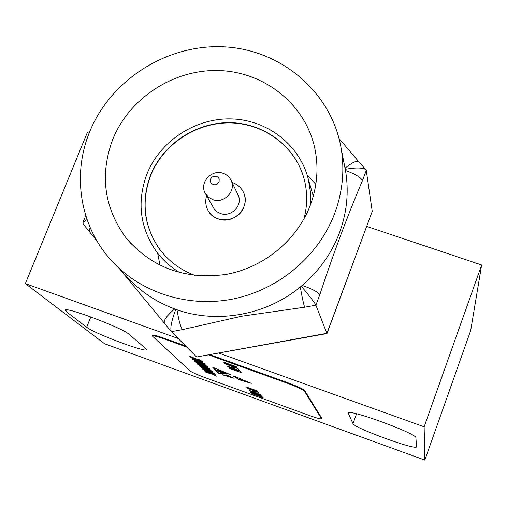 <?xml version="1.0" encoding="UTF-8"?>
<svg xmlns="http://www.w3.org/2000/svg" width="507" height="507" viewBox="0 0 507 507"><rect width="100%" height="100%" fill="white"/><g stroke="black" fill="none" stroke-linecap="round" stroke-linejoin="round"><path stroke-width="0.76" d="M220.12 372.189L222.795 373.158L220.133 372.157M222.224 374.762L234.095 378.266L227.643 375.376L222.224 374.762M204.467 370.915L210.804 373.589L215.754 375.015L211.806 374.014L217.053 376.333L210.994 373.779L205.88 372.303L209.993 373.355L204.467 370.915M202.857 369.343L209.245 372.037L214.22 373.475L210.253 372.468L215.545 374.806L209.435 372.227L204.296 370.75L208.428 371.802L202.857 369.343M201.222 367.746L207.661 370.465L212.674 371.904L208.681 370.896L214.011 373.26L207.857 370.661L202.686 369.172L206.837 370.23L201.222 367.746M199.568 366.13L206.057 368.874L211.096 370.313L207.084 369.305L212.458 371.688L206.254 369.071L201.051 367.575L205.227 368.633L199.568 366.13M197.888 364.489L204.429 367.252L209.499 368.703L205.462 367.689L210.88 370.097L204.632 367.455L199.39 365.959L203.592 367.017L197.888 364.489M196.184 362.822L202.775 365.61L207.876 367.068L203.82 366.054L209.277 368.481L202.977 365.813L197.711 364.311L201.938 365.37L196.184 362.822M194.454 361.13L201.095 363.944L206.235 365.401L202.147 364.387L207.655 366.84L201.304 364.153L196 362.644L200.252 363.703L194.454 361.13M192.698 359.412L199.397 362.252L204.562 363.715L200.455 362.701L206.007 365.173L199.606 362.461L194.27 360.952L198.548 362.011L192.698 359.412M190.911 357.669L197.667 360.534L202.87 362.004L198.738 360.99L204.334 363.481L197.882 360.75L192.508 359.229L196.811 360.293L190.911 357.669M189.105 355.901L195.911 358.791L201.146 360.268L196.989 359.248L202.635 361.77L196.127 359.007L190.721 357.486L195.049 358.55L189.105 355.901M251.909 393.521L262.556 397.152L263.266 397.97L251.909 393.521M252.53 392.678L261.492 395.91L251.783 392.741L262.366 396.93L250.661 392.342L252.53 392.678M249.108 390.618L254.127 391.854L260.813 394.959L255.686 393.584L249.178 390.434M237.758 370.459L227.858 366.764L240.267 371.238L231.737 369.102L241.598 372.784L229.278 368.342L237.796 370.344M227.383 366.231L239.817 370.718L227.428 366.124M225.406 364.032L237.802 368.367L238.664 369.375L236.668 368.088L232.802 366.7L233.531 367.524L232.244 367.062L231.515 366.231L225.45 363.918M223.783 362.232L236.275 366.599L236.883 367.417L234.038 366.7L229.963 364.723L224.842 363.405L229.753 364.489L223.828 362.112M186.684 347.029L164.541 339.063C157.17 336.471 153.089 335.444 152.296 335.983L190.074 370.921C192.248 372.48 197.286 374.73 205.183 377.671L309.333 415.48C316.609 418.066 320.678 419.162 321.546 418.769L304.447 391.189C302.647 389.465 296.956 386.822 287.374 383.26L208.89 355.02M245.958 386.898L257.131 390.846L257.607 391.486L246.795 387.836L251.282 388.913L245.99 386.809M247.245 388.33L258.348 392.253L259.033 393.052L257.322 391.981L253.861 390.732L254.438 391.391L253.291 390.973L252.708 390.314L247.277 388.242M226.211 374.134L218.809 371.073L224.512 373.932L218.441 373.222L212.522 367.119L230.489 374.635L217.015 370.154L225.786 373.355L221.21 371.815L226.268 373.976M239.849 379.965L251.326 383.355L233.961 376.086L232.954 375.998L239.849 379.965L233.917 376.086M178.172 338.486L25.35 283.609L104.543 343.727L424.822 460.096L424.131 426.799L219.075 353.17M145.889 348.67L128.993 334.265C122.909 328.137 64.769 306.171 65.238 310.17L66.379 311.666L86.653 327.23C93.871 333.308 146.561 353.062 146.536 349.672L145.889 348.67M348.385 413.439L352.986 423.643C353.721 427.876 416.462 450.755 416.564 446.787L415.898 437.807C417.47 433.796 347.726 408.306 348.353 413.085L348.607 412.844M321.546 418.769L321.711 418.072L304.675 390.567C302.875 388.844 297.191 386.195 287.608 382.639L210.19 354.786M185.6 345.939L164.781 338.454C157.411 335.862 153.329 334.835 152.531 335.374L152.296 335.983M424.822 460.096L470.699 330.501L481.65 264.996L366.764 226.426M424.131 426.799L481.65 264.996M89.112 133.227L87.293 132.619L25.35 283.609M236.75 367.15L235.609 366.884M231.255 365.198L230.077 364.419L229.963 364.723M230.958 364.685L233.879 366.51L235.597 366.929L235.527 366.327M235.597 366.929L235.14 366.32L230.913 364.799M238.239 368.881L237.384 368.912M237.498 368.614L237.054 368.101M233.087 367.024L232.244 367.062M232.364 366.764L231.908 366.25M257.467 391.233L256.479 390.986M252.556 389.471L251.447 389.097M256.46 391.049L256.466 390.599L252.328 389.205L254.894 390.65L256.371 390.891M258.652 392.608L257.886 392.64M257.987 392.367L257.683 392.012M254.045 390.941L253.291 390.973M253.392 390.701L253.082 390.346M260.674 394.75L259.641 394.547M250.205 390.979L249.305 390.434M250.312 390.631L250.236 391.024L255.56 393.438L259.666 394.522L254.261 392L250.192 390.922M251.77 392.652L250.984 392.247M262.892 397.539L262.144 397.564M262.246 397.304L261.853 397.222M220.729 372.011L217.459 370.687L220.76 371.929M223.764 373.551L218.441 373.222M213.174 367.391L218.542 372.943M224.937 372.315L219.702 370.902M219.442 370.661L219.759 370.75M217.718 370.383L219.366 370.864L217.718 370.383M219.417 370.509L217.23 369.882M219.125 371.555L221.039 372.385L219.138 371.523M239.957 379.68L248.76 382.278M223.936 374.952L232.257 377.411M303.94 218.961C307.527 205.411 307.572 192.014 304.073 178.781C295.353 146.466 264.343 123.226 230.33 122.656C196.317 122.003 163.102 143.849 150.554 175.219C140.908 201.304 143.754 225.716 159.097 248.455C168.286 260.978 180.359 270.003 195.303 275.523M303.516 176.835C293.952 145.217 262.905 123.005 229.291 122.897C195.67 122.726 163.102 144.457 150.706 175.441C141.066 201.513 143.912 225.919 159.242 248.645L161.036 251.016M310.417 204.91L310.373 191.538L308.123 178.451C299.244 144.33 266.739 119.658 230.964 118.911C195.182 118.074 160.161 140.997 146.948 173.996C136.732 201.634 139.85 227.44 156.308 251.415C162.728 260.078 170.65 267.195 180.08 272.779M310.29 205.246C317.414 185.987 318.84 166.651 314.562 147.226C304.732 103.853 264.293 72 219.265 70.562C174.224 68.996 129.735 97.572 112.884 139.038C99.587 174.611 103.973 207.559 126.034 237.872C151.473 267.595 184.656 279.801 225.571 274.49C263.456 267.861 296.95 240.4 310.29 205.246M315.829 184.244L307.229 175.302M89.878 131.319C72.051 173.92 79.637 224.912 110.279 259.311C139.279 292.247 187.286 308.129 233.043 298.984C278.768 289.744 318.656 256.022 334.69 213.428C342.605 191.931 344.754 170.238 341.135 148.336C331.654 92.496 281.753 50.085 224.988 46.904C168.21 43.507 111.318 78.965 89.878 131.319M126.446 276.112C139.558 290.898 155.617 301.836 174.623 308.928L176.962 309.758C217.364 323.986 266.207 315.12 300.271 287.025L302.235 285.39C319.277 270.795 331.686 253.253 339.468 232.764C346.965 212.332 348.993 191.684 345.54 170.821L344.418 165.092M243.854 206.976C245.622 202.192 245.572 197.502 243.702 192.894C241.395 187.761 237.523 184.282 232.079 182.469L232.472 182.602C237.726 184.466 241.465 187.901 243.702 192.894C250.654 207.306 233.524 224.924 218.308 218.948C213.662 217.288 210.177 214.347 207.857 210.126C214.607 224.424 238.67 222.364 243.854 206.976M206.622 195.727C205.107 200.747 205.519 205.544 207.857 210.126C205.519 205.544 205.107 200.747 206.622 195.727M157.652 253.183L160.047 265.357M304.656 307.217L315.893 305.157C314.251 302.134 309.53 295.999 301.722 286.759L300.271 287.025C302.121 297.425 303.585 304.156 304.656 307.217L241.738 316.21L182.45 329.62L171.372 331.648L196.596 356.985L326.958 333.289L372.239 211.324L366.257 170.453L362.423 180.701C347.568 215.652 333.657 252.809 319.841 294.599L315.893 305.157L326.939 333.568L196.596 356.985M171.233 331.483L119.969 269.375M326.996 333.53L372.239 211.324M171.372 331.648L171.334 331.616C170.016 328.473 171.41 321.28 175.53 310.024L176.962 309.758C178.692 320.113 180.524 326.73 182.45 329.62M164.414 323.168L164.376 323.13C163.355 320.506 166.771 315.779 174.623 308.928L175.53 310.024M89.885 232.263L89.314 230.33L90.164 227.548M301.722 286.759L302.235 285.39C312.211 289.041 318.079 292.114 319.841 294.599M89.714 232.048L83.186 224.088L82.939 222.586L87.039 219.518M366.257 170.453L365.82 169.636C362.632 167.602 356.015 167.449 345.989 169.18L345.489 170.504C355.344 174.047 360.99 177.444 362.423 180.701M345.989 169.18L345.052 168.128C352.004 162.62 356.535 160.446 358.658 161.619L339.037 138.487M216.483 176.24L213.472 176.265L211.723 177.323L210.582 179.003L210.291 180.967L210.899 182.824L213.194 184.63L215.202 184.84L217.142 184.174L219.094 181.867L219.189 178.933L218.162 177.273L216.483 176.24M212.807 199.638L208.314 197.096L205.145 193.104C199.124 182.666 211.673 168.875 223.118 173.305C226.857 174.63 229.538 177.057 231.173 180.587C236.376 191.025 223.91 203.979 212.807 199.638M237.764 194.301L238.138 195.081C243.176 205.17 231.16 217.68 220.437 213.472L217.23 211.875L214.163 208.941L205.614 193.928M90.797 316.888L86.653 327.23M67.101 309.885L66.379 311.666M356.567 413.826L352.986 423.643M287.374 383.26L287.608 382.639M304.447 391.189L304.675 390.567M164.541 339.063L164.781 338.454M321.514 418.611L321.711 418.072M341.135 148.336L345.54 170.821M119.931 269.344L171.334 331.616M96.951 240.914L83.186 224.088M85.759 215.64L82.939 222.586M365.82 169.636L358.658 161.619M131.459 244.19L126.034 237.872M308.123 178.451L313.269 196.158M231.173 180.587L238.138 195.081"/></g></svg>
